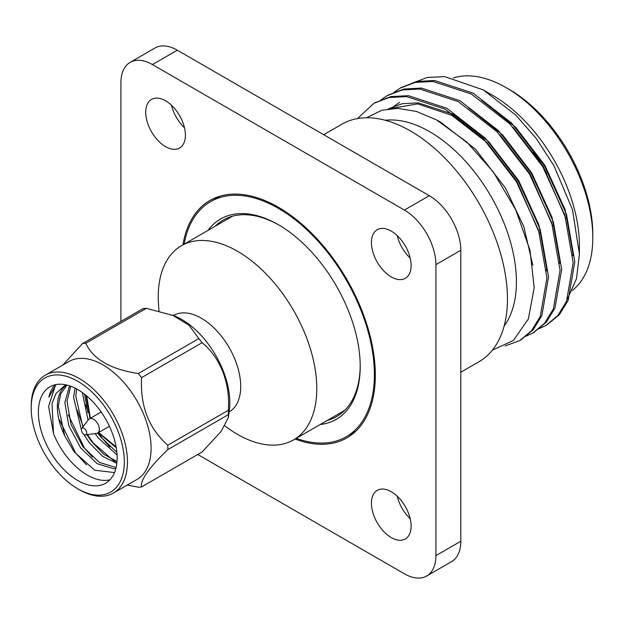 <?xml version="1.0" encoding="UTF-8"?>
<svg xmlns="http://www.w3.org/2000/svg" width="624" height="624" viewBox="0 0 624 624"><rect width="100%" height="100%" fill="white"/><g stroke="black" fill="none" stroke-linecap="round" stroke-linejoin="round"><path stroke-width="0.94" d="M109.91 447.018L101.821 437.783L98.264 432.736M86.791 408.299L85.839 404.851M116.665 463.25L93.07 442.837L87.5 434.585M83.195 426.59L77.087 409.906M92.414 457.119L84.318 447.884L68.336 414.952M86.564 464.872L75.566 452.938L59.584 420.007M65.606 384.766L56.02 393.455L52.034 403.455L53.508 433.641L48.586 406.403L55.489 385.148M53.508 433.641A55.684 32.152 -120 0 0 109.918 479.833M97.445 407.027A55.684 32.152 -120 0 0 49.912 386.81A55.684 32.152 -120 0 0 49.912 451.105A55.684 32.152 -120 0 0 105.596 483.257A55.684 32.152 -120 0 0 97.445 407.027M55.045 384.782A55.684 32.152 -120 0 0 48.844 397.168L56.113 384.556M82.719 433.298A3.783 2.184 60 0 1 81.767 428.47A3.783 2.184 60 0 1 85.948 430.303A3.783 2.184 60 0 1 85.449 434.842A3.783 2.184 60 0 1 82.719 433.298M81.767 428.47L88.53 419.562A8.245 4.758 60 0 1 89.388 418.805A8.245 4.758 60 0 1 97.625 423.563A8.245 4.758 60 0 1 97.625 433.079A8.245 4.758 60 0 1 96.541 433.438L85.449 434.842M127.257 485.051L138.286 487.204A78.874 45.536 60 0 0 141.578 486.907L202.114 451.955L221.044 431.488L228.337 417.581L229.297 410.81A68.071 39.296 -120 0 0 205.772 340.782A68.071 39.296 -120 0 0 174.509 315.908L146.375 308.295L85.831 343.255A78.874 45.536 60 0 0 82.547 343.543L143.091 308.591A78.874 45.536 60 0 1 146.375 308.295M228.345 410.264L167.801 445.216A78.874 45.536 60 0 1 167.801 449.6L228.345 414.648A78.874 45.536 60 0 0 228.345 410.264C230.35 383.323 220.6 357.958 202.114 342.67A78.874 45.536 -120 0 0 200.491 340.603A78.874 45.536 -120 0 0 198.83 338.582L189.088 325.283L172.294 315.019M228.337 417.581L228.345 414.648M202.114 342.67L141.578 377.621A78.874 45.536 60 0 0 138.286 373.534L198.83 338.582M138.286 373.534C110.542 369.307 93.062 359.213 85.831 343.255M82.547 343.543L62.829 365.056M141.578 486.907C140.135 480.324 148.879 467.891 167.801 449.6M167.801 445.216C148.824 428.509 140.08 405.982 141.578 377.621M77.758 488.795L79.334 489.7A68.071 39.296 -120 0 0 113.365 493.069L136.991 479.435A68.071 39.296 -120 0 0 136.991 400.834A68.071 39.296 -120 0 0 68.921 361.538L45.295 375.172A68.071 39.296 -120 0 0 31.2 406.333L31.2 408.151A65.84 38.009 60 0 1 77.758 381.272A65.84 38.009 60 0 1 124.316 461.916A65.84 38.009 60 0 1 77.758 488.795A65.84 38.009 60 0 1 54.475 468.148A65.84 38.009 60 0 1 31.2 408.151M113.365 493.069A68.071 39.296 -120 0 0 113.365 414.476A68.071 39.296 -120 0 0 45.295 375.172M84.536 394.165L87.968 412.807M97.812 432.97L100.386 436.597L116.86 452.299M76.651 388.947L75.793 396.201L82.859 427.034M86.923 434.655L91.642 441.652L103.818 454.303L116.992 461.503M70.699 386.225L67.041 401.255L70.949 424.336L82.891 446.698L99.466 462.47L116.095 467.524M66.94 385.07L60.661 394.033L58.289 406.302L64.701 435.7L74.162 451.877L94.692 470.2L114.504 472.586M82.352 392.527L88.062 420.178M95.207 433.61L98.202 437.861L117.062 454.966M74.989 388.081L73.601 397.465L81.377 429.772M83.795 434.327L89.45 442.907L102.703 456.386L116.821 463.281M69.506 385.811L64.849 402.519L68.765 425.599L80.699 447.962L97.282 463.733L113.857 468.788L115.846 468.538M66.604 384.992A48.953 28.259 -120 0 0 64.701 435.7M120.916 321.399L120.916 82.75A44.546 25.717 -120 0 1 130.135 62.361L155.025 47.993A44.546 25.717 60 0 1 177.302 50.201L429.304 195.694A44.546 25.717 60 0 1 460.808 250.255L460.808 541.25A44.546 25.717 60 0 1 451.581 561.639L426.691 576.007A44.546 25.717 -120 0 0 435.919 555.617L460.808 541.25M426.691 576.007A44.546 25.717 -120 0 1 404.422 573.799L197.746 454.483M460.808 250.255L435.919 264.623L435.919 555.617M435.919 264.623A44.546 25.717 -120 0 0 404.422 210.062L429.304 195.694M177.302 50.201L152.412 64.568L404.422 210.062M152.412 64.568A44.546 25.717 -120 0 0 130.135 62.361M295.051 439.031A137.062 79.131 -120 0 0 346.944 437.876A137.062 79.131 -120 0 0 346.944 279.622A137.062 79.131 -120 0 0 209.89 200.491A137.062 79.131 -120 0 0 182.941 244.85M165.563 146.624A28.064 16.201 -120 0 0 179.595 148.013A28.064 16.201 -120 0 0 179.595 115.612A28.064 16.201 -120 0 0 151.523 99.403A28.064 16.201 -120 0 0 147.225 121.891A28.064 16.201 -120 0 0 165.563 146.624M391.271 537.576A28.064 16.201 -120 0 0 405.304 538.964A28.064 16.201 -120 0 0 405.304 506.555A28.064 16.201 -120 0 0 377.239 490.355A28.064 16.201 -120 0 0 372.941 512.842A28.064 16.201 -120 0 0 391.271 537.576M391.271 276.939A28.064 16.201 -120 0 0 405.304 278.327A28.064 16.201 -120 0 0 405.304 245.926A28.064 16.201 -120 0 0 377.239 229.718A28.064 16.201 -120 0 0 372.941 252.205A28.064 16.201 -120 0 0 391.271 276.939M323.669 134.706L341.905 124.176A137.14 79.178 60 0 1 410.475 130.97A137.14 79.178 60 0 1 500.066 251.815A137.14 79.178 60 0 1 479.045 361.709L460.808 372.239M171.514 105.284A28.064 16.201 -120 0 0 184.493 127.764M397.231 496.236A28.064 16.201 -120 0 0 410.202 518.716M397.231 235.599A28.064 16.201 -120 0 0 410.202 258.079M539.081 328.684L545.953 325.478L557.708 315.658L566.491 301.376L573.16 262.681L564.853 215.327L542.693 166.608L509.933 123.997L471.44 94.076L432.947 81.448L415.35 82.399L400.195 88.124L393.923 92.422M525.954 336.258L532.849 333.044L544.588 323.232L553.363 308.95L560.04 270.254L551.725 222.908L529.565 174.182L496.805 131.578L458.32 101.65L419.843 89.029L402.246 89.973L387.091 95.69L380.796 99.996M505.167 345.914L519.722 340.618L531.469 330.806L540.244 316.524L546.913 277.836L538.598 230.482L516.438 181.763L483.686 139.16L445.193 109.231L406.7 96.603L389.103 97.555L373.94 103.28L357.419 118.583M567.38 299.231L576.514 278.632L579.4 254.038L572.52 209.773L553.925 165.703L536.141 138.341L515.861 115.159L483.249 89.903L444.818 76.643L427.19 77.493L412.402 83.101M572.863 255.778L572.84 253.024L565.18 209.812L544.869 165.352L515.814 127.436L481.595 100.285M559.736 263.359L559.712 260.598L552.053 217.394L531.742 172.926L502.687 135.01L468.476 107.858M546.608 270.933L546.593 268.18L538.925 224.968L518.614 180.508L488.623 141.632L453.398 114.332L418.267 102.859L402.191 103.709L388.323 108.896M532.818 265.27L523.817 226.652L505.487 188.081L475.496 149.206L440.271 121.914L436.745 120.042M565.765 218.283L543.223 166.296L512.936 127.124M552.638 225.865L530.096 173.878L499.816 134.698M399.656 102.352L394.165 106.096M393.416 106.696L391.295 108.56M539.51 233.438L516.976 181.451L486.985 142.576L451.753 115.284L417.815 103.912L388.463 108.88M546.788 324.979L559.354 314.707L568.136 300.425L574.805 261.737L566.491 214.383L544.331 165.656L511.571 123.053L473.086 93.124L434.608 80.504L417.011 81.448L401.021 87.656M533.66 332.561L546.234 322.28L555.009 307.999L561.678 269.311L553.363 221.957L531.203 173.238L498.451 130.634L459.958 100.706L421.465 88.078L403.868 89.029L387.894 95.238M520.533 340.135L533.099 329.862L541.882 315.588L548.551 276.892L540.236 229.538L518.084 180.812L485.324 138.208L446.831 108.28L408.338 95.659L390.741 96.611L374.767 102.812M366.569 117.749L381.88 110.245L397.878 108.373L416.528 111.47L436.589 119.956L466.9 142.108L493.241 171.834L515.744 209.836L529.994 250.302L534.199 287.633L528.38 318.919L513.404 340.454L492.352 350.204M483.249 89.903L492.765 95.394A122.522 70.738 60 0 1 579.4 245.45L579.4 253.36M504.122 326.079A122.522 70.738 -120 0 0 505.136 225.966A122.522 70.738 -120 0 0 429.78 131.758A122.522 70.738 -120 0 0 385.297 120.268M564.338 213.736A77.961 45.014 -120 0 0 564.314 213.252M533.411 152.318A73.507 42.44 60 0 1 546.803 173.737M572.395 290.425A122.522 70.738 -120 0 0 592.8 237.713A122.522 70.738 -120 0 0 506.165 87.656A122.522 70.738 -120 0 0 453.242 77.938M509.317 89.474L506.165 87.656L509.317 89.474A118.061 68.164 60 0 1 592.8 234.07L592.8 237.713M296.221 438.36A135.72 78.359 -120 0 0 346.273 436.722A135.72 78.359 -120 0 0 346.273 280.004A135.72 78.359 -120 0 0 210.553 201.646A135.72 78.359 -120 0 0 184.111 244.179M352.482 433.142A137.062 79.131 -120 0 0 354.362 432.549M218.213 196.724A137.062 79.131 -120 0 0 216.762 198.065M208.112 230.318A115.674 66.784 60 0 1 278.413 224.734L278.413 224.734A115.674 66.784 60 0 1 360.212 366.405A115.674 66.784 60 0 1 320.221 424.499M341.539 412.191A113.443 65.497 -120 0 0 343.356 411.661M230.802 216.707A113.443 65.497 -120 0 0 229.429 218.01M279.209 225.194A113.443 65.497 -120 0 0 223.267 220.022A113.443 65.497 -120 0 0 215.257 226.192M327.366 420.381A113.443 65.497 -120 0 0 336.71 416.52A113.443 65.497 -120 0 0 360.204 365.492M159.026 310.83L158.707 307.273A112.109 64.724 60 0 1 181.451 245.716A112.109 64.724 60 0 1 237.51 251.261A112.109 64.724 60 0 1 310.744 350.056A112.109 64.724 60 0 1 293.561 439.897A112.109 64.724 60 0 1 228.875 428.813L224.882 425.997M229.141 411.934L229.172 411.91A55.684 32.152 -120 0 0 237.713 367.294A55.684 32.152 -120 0 0 201.334 318.224A55.684 32.152 -120 0 0 173.488 315.463L173.488 315.463M116.111 446.87L98.623 432.502M90.379 418.228L86.681 395.905M97.625 433.079L109.411 426.27M89.388 418.805L101.174 411.996M98.249 432.721L116.267 447.775M85.972 395.312L90.004 418.447M401.833 87.181L400.195 88.124M388.713 94.754L387.067 95.706M375.586 102.336L373.948 103.28M547.615 324.519L545.969 325.463M534.487 332.093L532.849 333.044M521.36 339.674L519.722 340.618M220.1 196.131L210.553 201.646M355.82 431.207L346.273 436.722M293.561 439.897L344.729 410.35M181.451 245.716L232.619 216.169"/></g></svg>
